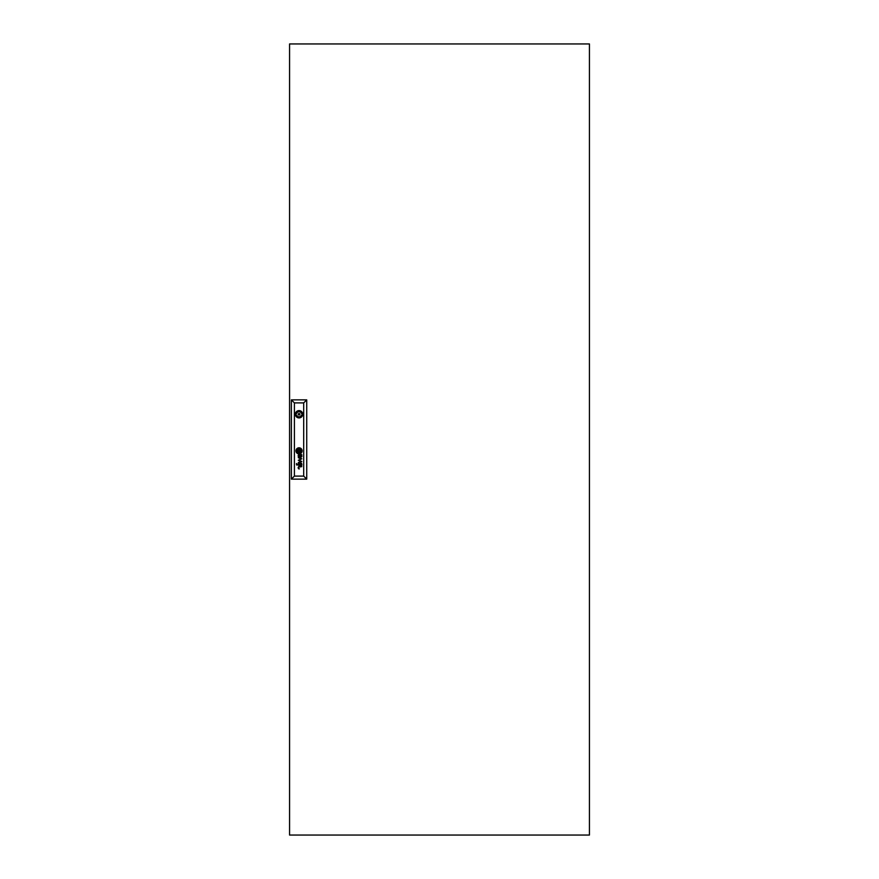<?xml version="1.0" encoding="UTF-8"?>
<svg xmlns="http://www.w3.org/2000/svg" width="879" height="879" viewBox="0 0 879 879"><rect width="100%" height="100%" fill="white"/><g stroke="black" fill="none" stroke-linecap="round" stroke-linejoin="round"><path stroke-width="1.32" d="M289.565 43.95L289.565 835.05L589.435 835.05L589.435 43.95L289.565 43.95M299.805 414.262A0.758 0.758 0 0 0 299.047 413.504A0.758 0.758 0 0 0 298.289 414.262A0.758 0.758 0 0 0 299.047 415.02A0.758 0.758 0 0 0 299.805 414.262M300.255 451.597L300.266 451.542A2.571 2.571 0 0 0 300.244 451.312A17.58 17.58 0 0 0 300.2 450.971A8.625 8.625 0 0 0 300.168 450.74A7.329 7.329 0 0 0 300.08 450.312A3.769 3.769 0 0 0 299.948 449.894A0.846 0.846 0 0 0 299.882 449.751L299.75 449.641A1.253 1.253 0 0 0 299.684 449.641A4.813 4.813 0 0 0 299.201 449.707A112.831 112.831 0 0 0 298.794 449.773A3.802 3.802 0 0 0 298.464 449.839A12.372 12.372 0 0 0 298.245 449.905A1.406 1.406 0 0 0 298.124 449.949A2.747 2.747 0 0 0 298.014 449.993L297.838 450.169A2.296 2.296 0 0 0 297.86 450.4A804.79 804.79 0 0 0 297.904 450.74A6.109 6.109 0 0 0 298.135 451.762A1.011 1.011 0 0 0 298.245 451.993L298.344 452.07A2.318 2.318 0 0 0 298.453 452.07A4.999 4.999 0 0 0 298.904 452.015A28.644 28.644 0 0 0 299.387 451.927A3.934 3.934 0 0 0 299.849 451.817A2.351 2.351 0 0 0 300.091 451.718L300.255 451.597M300.64 451.41L300.64 451.388A2.791 2.791 0 0 0 300.585 450.971A5.472 5.472 0 0 0 300.365 450.202A3.802 3.802 0 0 0 300.255 449.949A2.923 2.923 0 0 0 300.124 449.696A0.659 0.659 0 0 0 300.091 449.652A12.954 12.954 0 0 0 300.003 449.521A0.637 0.637 0 0 0 299.761 449.312L299.618 449.279A3.263 3.263 0 0 0 298.97 449.367A20.448 20.448 0 0 0 298.618 449.466A2.472 2.472 0 0 0 298.355 449.565A7.735 7.735 0 0 0 298.025 449.707A1.253 1.253 0 0 0 297.871 449.795A2.978 2.978 0 0 0 297.684 449.927A0.615 0.615 0 0 0 297.52 450.114L297.465 450.378A21.184 21.184 0 0 0 297.52 450.74A2.428 2.428 0 0 0 297.563 450.971A3.56 3.56 0 0 0 297.673 451.345A17.877 17.877 0 0 0 297.805 451.685A2.055 2.055 0 0 0 298.047 452.136A1.231 1.231 0 0 0 298.234 452.344L298.541 452.443A3.977 3.977 0 0 0 298.816 452.41A2.648 2.648 0 0 0 299.047 452.366A7.307 7.307 0 0 0 299.574 452.213A3.274 3.274 0 0 0 300.157 451.96A1.615 1.615 0 0 0 300.464 451.74A0.681 0.681 0 0 0 300.585 451.597L300.64 451.41M301.871 464.705A1.549 1.549 0 0 1 301.849 464.969A0.967 0.967 0 0 1 299.86 464.892A5.713 5.713 0 0 1 299.75 464.255L299.343 463.607A2.362 2.362 0 0 0 299.135 463.618A1.055 1.055 0 0 0 298.926 463.651L298.574 464.013A1.198 1.198 0 0 0 298.574 464.672A0.725 0.725 0 0 0 299.003 465.167A1.253 1.253 0 0 0 299.398 465.233L299.398 465.65A1.187 1.187 0 0 1 298.223 464.628A2.945 2.945 0 0 1 298.19 464.343A1.176 1.176 0 0 1 298.19 464.167A9.801 9.801 0 0 1 298.201 464.035A0.956 0.956 0 0 1 298.223 463.914A3.868 3.868 0 0 1 298.256 463.793A0.802 0.802 0 0 1 298.41 463.497L298.508 463.398A1.198 1.198 0 0 1 298.629 463.31L298.739 463.266A4.285 4.285 0 0 1 298.86 463.233A0.648 0.648 0 0 1 298.97 463.211A26.711 26.711 0 0 1 299.168 463.2A1.769 1.769 0 0 1 299.354 463.189L301.343 463.2A1.637 1.637 0 0 0 301.464 463.2A0.615 0.615 0 0 0 301.574 463.178L301.64 463.596A0.615 0.615 0 0 1 301.519 463.607L301.409 463.607A1.461 1.461 0 0 1 301.86 464.475A2.285 2.285 0 0 1 301.871 464.705M301.497 464.815A0.956 0.956 0 0 0 300.618 463.607L299.981 463.607A5.109 5.109 0 0 0 300.014 463.925L300.058 464.255A5.571 5.571 0 0 0 300.091 464.475A1.824 1.824 0 0 0 300.178 464.804A0.956 0.956 0 0 0 300.508 465.211L300.684 465.277A0.879 0.879 0 0 0 301.497 464.815M301.53 456.124A0.813 0.813 0 0 1 300.585 456.794L300.464 456.739A0.824 0.824 0 0 1 300.233 456.454A2.208 2.208 0 0 1 300.168 456.311A0.934 0.934 0 0 1 300.124 456.168A6.307 6.307 0 0 1 300.091 456.025A4.329 4.329 0 0 1 300.058 455.794L300.618 455.146A2.143 2.143 0 0 1 300.783 455.157A0.978 0.978 0 0 1 301.53 456.025A0.813 0.813 0 0 1 301.53 456.124M301.871 456.256A2 2 0 0 0 301.816 455.794A1.275 1.275 0 0 0 301.53 455.267A2.143 2.143 0 0 0 301.409 455.146A1.45 1.45 0 0 0 301.607 455.146L301.805 454.97A0.725 0.725 0 0 0 301.805 454.872L301.717 454.575A0.78 0.78 0 0 1 301.695 454.619L301.53 454.729A0.901 0.901 0 0 1 301.387 454.751L299.299 454.74A2.714 2.714 0 0 0 298.937 454.762A0.945 0.945 0 0 0 298.344 455.135A1.297 1.297 0 0 0 298.201 455.992A1.89 1.89 0 0 0 298.355 456.586A1.022 1.022 0 0 0 299.398 457.201L299.398 456.772A1.824 1.824 0 0 1 299.223 456.761A1 1 0 0 1 298.552 456.08A1.857 1.857 0 0 1 298.541 455.718A0.747 0.747 0 0 1 298.64 455.432L298.794 455.256A0.604 0.604 0 0 1 299.179 455.157A6.065 6.065 0 0 1 299.343 455.146L299.75 455.794A8.054 8.054 0 0 0 299.783 456.025A4.593 4.593 0 0 0 299.849 456.399A1.714 1.714 0 0 0 299.937 456.673A1.077 1.077 0 0 0 301.871 456.366A2 2 0 0 0 301.871 456.256M300.981 451.476A0.846 0.846 0 0 0 301.003 451.268A1.89 1.89 0 0 0 300.981 450.971A9.713 9.713 0 0 0 300.937 450.74A2.066 2.066 0 0 0 300.838 450.422A25.304 25.304 0 0 0 300.728 450.125A2.274 2.274 0 0 0 300.541 449.751A7.966 7.966 0 0 0 300.376 449.499A1.626 1.626 0 0 0 299.849 449.004A0.758 0.758 0 0 0 299.31 448.905A6.625 6.625 0 0 0 299.058 448.949A3.428 3.428 0 0 0 297.992 449.334A2.89 2.89 0 0 0 297.574 449.619A1.934 1.934 0 0 0 297.267 449.949A0.989 0.989 0 0 0 297.102 450.4A1.417 1.417 0 0 0 297.124 450.74A6.109 6.109 0 0 0 297.168 450.971A5.285 5.285 0 0 0 297.289 451.399A2.362 2.362 0 0 0 297.454 451.784A4.813 4.813 0 0 0 297.783 452.3A1.329 1.329 0 0 0 298.552 452.806L298.684 452.817A2.241 2.241 0 0 0 299.058 452.762A5.131 5.131 0 0 0 299.64 452.597A2.978 2.978 0 0 0 300.794 451.839A0.868 0.868 0 0 0 300.981 451.476M301.376 451.114A1.461 1.461 0 0 0 301.376 450.971A2.395 2.395 0 0 0 301.343 450.74A3.56 3.56 0 0 0 301.014 449.784A2.835 2.835 0 0 0 300.376 448.971A1.857 1.857 0 0 0 299.739 448.598A1.242 1.242 0 0 0 299.223 448.532A4.032 4.032 0 0 0 298.684 448.62A2.593 2.593 0 0 0 297.926 448.927A5.043 5.043 0 0 0 297.443 449.257A1.967 1.967 0 0 0 296.772 450.224A1.033 1.033 0 0 0 296.739 450.422A1.835 1.835 0 0 0 296.728 450.74A2.648 2.648 0 0 0 297.981 452.938A1.351 1.351 0 0 0 298.662 453.179A2.022 2.022 0 0 0 299.201 453.146A3.549 3.549 0 0 0 300.069 452.85A2.923 2.923 0 0 0 300.739 452.388A2.373 2.373 0 0 0 301.167 451.883A1.461 1.461 0 0 0 301.376 451.114M295.981 450.861A3.066 3.066 0 0 0 299.047 453.927A3.066 3.066 0 0 0 302.112 450.861A3.066 3.066 0 0 0 299.047 447.796A3.066 3.066 0 0 0 295.981 450.861M301.343 452.256A2.208 2.208 0 0 0 301.739 450.74A2.956 2.956 0 0 0 300.794 448.839A2.505 2.505 0 0 0 298.926 448.169A3.373 3.373 0 0 0 296.992 449.158A2.813 2.813 0 0 0 296.509 449.905A1.956 1.956 0 0 0 296.355 450.74A3.571 3.571 0 0 0 296.366 450.971A2.934 2.934 0 0 0 297.816 453.256A2.165 2.165 0 0 0 299.036 453.553A3.022 3.022 0 0 0 301.343 452.256M295.388 414.262A3.659 3.659 0 0 0 299.047 417.921A3.659 3.659 0 0 0 302.706 414.262A3.659 3.659 0 0 0 299.047 410.592A3.659 3.659 0 0 0 295.388 414.262M302.629 413.504L301.464 413.504A2.527 2.527 0 0 0 296.641 413.504L295.465 413.504M296.443 464.628L297.025 465.189L296.443 464.628M296.443 463.508L297.025 464.068L296.443 463.508M303.694 476.099L303.694 402.901L294.41 402.901L294.41 476.099L303.694 476.099L306.727 479.132L291.378 479.132L291.378 399.868L306.727 399.868L306.727 479.132M298.267 460.277L301.266 461.222L298.267 462.541L301.805 461.486L298.816 460.091L301.805 458.805L298.267 457.706L301.266 458.981L298.267 460.277M298.497 468.65A5.087 5.087 0 0 1 298.399 468.496A0.967 0.967 0 0 1 298.3 468.298A2.044 2.044 0 0 1 298.19 467.782A1.286 1.286 0 0 1 298.486 466.881A0.725 0.725 0 0 1 298.717 466.727A1.395 1.395 0 0 1 299.091 466.628A9.592 9.592 0 0 1 299.289 466.617A2.263 2.263 0 0 1 299.409 466.617L301.805 466.617L299.409 467.046A1.879 1.879 0 0 0 299.135 467.068A0.989 0.989 0 0 0 298.508 467.738A1.406 1.406 0 0 0 298.618 468.331A0.89 0.89 0 0 0 298.904 468.694A1.209 1.209 0 0 0 298.981 468.738L299.058 468.782A1.154 1.154 0 0 0 299.245 468.815A6.68 6.68 0 0 0 299.332 468.826A1.187 1.187 0 0 0 299.431 468.837L298.662 468.837A1.154 1.154 0 0 1 298.497 468.65M291.378 479.132L294.41 476.099M303.694 402.901L306.727 399.868M291.378 399.868L294.41 402.901M295.465 415.02L296.641 415.02A2.527 2.527 0 0 0 301.464 415.02L302.629 415.02M299.816 450.092L298.289 450.092L298.289 451.63L299.816 451.63L299.816 450.092"/></g></svg>

